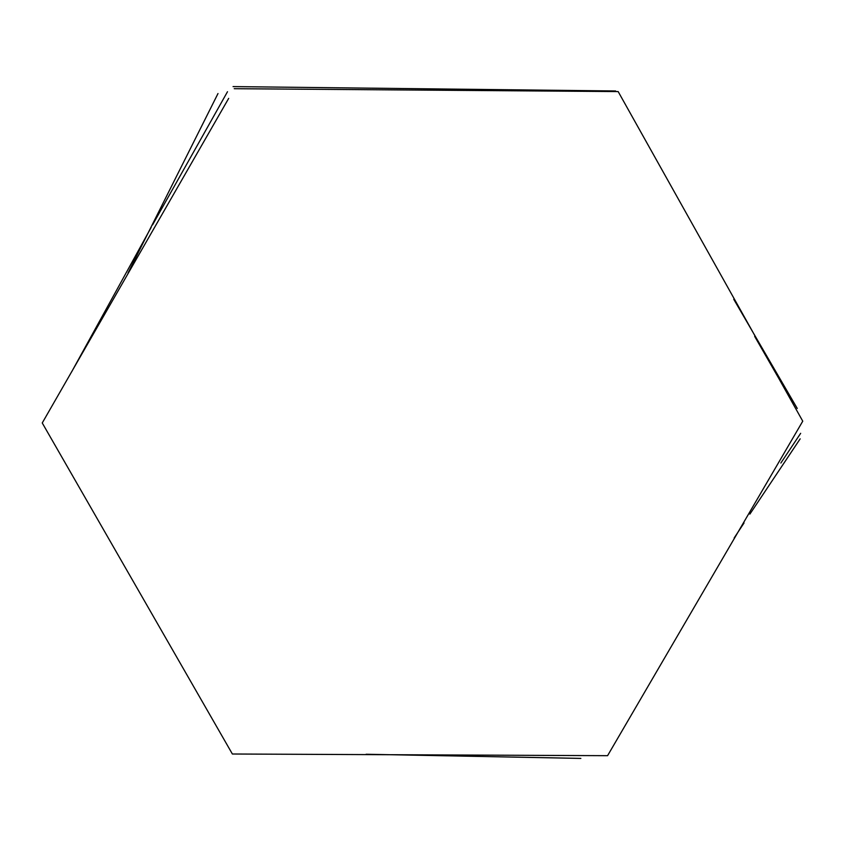 <?xml version="1.0" encoding="UTF-8"?>
<svg xmlns="http://www.w3.org/2000/svg" width="845" height="845" viewBox="0 0 845 845"><rect width="100%" height="100%" fill="white"/><g stroke="black" fill="none" stroke-linecap="round" stroke-linejoin="round"><path stroke-width="1.27" d="M228.678 98.379L42.25 422.965L232.375 754.004L607.576 755.683L802.75 421.18L618.16 91.577L234.234 88.693M546.683 90.964L580.547 90.985M227.495 91.725L152.554 224.907M151.181 227.368L71.635 371.874M366.117 754.247L580.864 758.409M233.051 86.591L615.614 90.975M519.992 90.647L520.626 90.647M780.854 463.028L800.659 433.316M800.162 438.851L749.885 514.109M734.168 537.969L744.033 522.981M217.999 93.531L128.017 273.051M797.268 408.462L733.745 299.267M754.659 336.373L782.164 384.274"/></g></svg>

